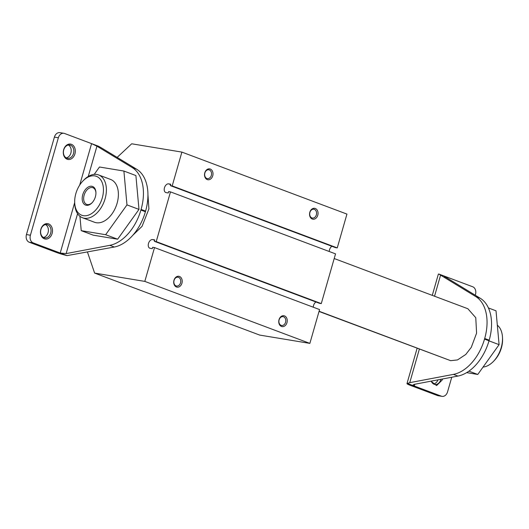 <?xml version="1.0" encoding="UTF-8"?>
<svg xmlns="http://www.w3.org/2000/svg" width="529" height="529" viewBox="0 0 529 529"><rect width="100%" height="100%" fill="white"/><g stroke="black" fill="none" stroke-linecap="round" stroke-linejoin="round"><path stroke-width="0.79" d="M319.027 311.462L450.655 360.672L457.506 359.932L465.765 354.47L471.273 347.368L476.583 333.164L475.769 317.698L467.854 308.731L334.202 258.536M92.218 202.627A8.907 5.674 110.6 0 1 86.683 204.399A8.907 5.674 110.6 0 1 84.085 201.423A8.907 5.674 110.6 0 1 85.804 191.478A8.907 5.674 110.6 0 1 92.945 187.729A8.907 5.674 110.6 0 1 95.537 190.704A8.907 5.674 110.6 0 1 95.941 192.708M82.663 201.767A9.945 6.335 -69.4 0 0 91.986 202.865A9.945 6.335 -69.4 0 0 95.928 192.377A9.945 6.335 -69.4 0 0 95.458 189.792A9.945 6.335 -69.4 0 0 86.525 188.317A9.945 6.335 -69.4 0 0 82.663 201.767M75.687 208.3A20.79 13.238 110.6 0 1 74.701 202.905A20.79 13.238 110.6 0 1 82.941 180.971A20.79 13.238 110.6 0 1 102.434 183.265A20.79 13.238 110.6 0 1 94.374 211.395A20.79 13.238 110.6 0 1 75.687 208.3M74.701 202.905L74.768 204.181A22.866 14.567 -69.4 0 0 75.852 210.119A22.866 14.567 -69.4 0 0 82.524 217.756A22.866 14.567 -69.4 0 0 100.854 208.128A22.866 14.567 -69.4 0 0 105.278 182.578A22.866 14.567 -69.4 0 0 98.606 174.934A22.866 14.567 -69.4 0 0 83.827 180.052L82.941 180.971M145.581 211.117L145.402 211.739L140.906 210.046A41.579 26.483 110.6 0 1 109.807 245.33L66.138 253.603L60.213 253.034L33.201 242.89A6.236 4.768 -80.6 0 1 30.411 235.226L26.45 234.572L54.401 137.104L58.362 137.758A6.236 4.768 -80.6 0 1 63.883 133.295A6.236 4.768 -80.6 0 1 64.578 133.48L91.583 143.63L96.939 146.183L132.118 167.508A41.579 26.483 110.6 0 1 141.084 209.424L145.581 211.117A41.579 26.483 110.6 0 0 136.621 169.201L132.118 167.508M30.411 235.226L58.362 137.758M63.883 133.295L59.916 132.64A6.236 4.768 99.4 0 0 54.401 137.104M26.45 234.572A6.236 4.768 99.4 0 0 29.24 242.229L33.201 242.89M98.606 174.934L110.607 179.443A22.866 14.567 110.6 0 1 117.279 187.081A22.866 14.567 110.6 0 1 112.856 212.638A22.866 14.567 110.6 0 1 94.526 222.259L82.524 217.756M43.973 237.706A6.758 5.171 -80.6 0 1 40.819 229.897A6.758 5.171 -80.6 0 1 46.929 224.574A6.758 5.171 -80.6 0 1 47.676 224.779A6.758 5.171 -80.6 0 1 50.698 233.071A6.758 5.171 -80.6 0 1 44.72 237.905A6.758 5.171 -80.6 0 1 43.973 237.706M43.438 237.461A6.758 5.171 99.4 0 0 48.06 232.634A6.758 5.171 99.4 0 0 45.567 224.58M44.343 238.81A7.796 5.964 99.4 0 0 52.113 233.461A7.796 5.964 99.4 0 0 48.622 223.893A7.796 5.964 99.4 0 0 40.859 229.236A7.796 5.964 99.4 0 0 44.343 238.81M66.786 158.138A6.758 5.171 -80.6 0 1 63.639 150.335A6.758 5.171 -80.6 0 1 69.742 145.006A6.758 5.171 -80.6 0 1 70.496 145.21A6.758 5.171 -80.6 0 1 73.518 153.503A6.758 5.171 -80.6 0 1 67.533 158.343A6.758 5.171 -80.6 0 1 66.786 158.138M66.251 157.893A6.758 5.171 99.4 0 0 70.873 153.066A6.758 5.171 99.4 0 0 68.386 145.019M71.441 144.324A7.796 5.964 99.4 0 0 63.672 149.667A7.796 5.964 99.4 0 0 67.163 159.242A7.796 5.964 99.4 0 0 74.926 153.899A7.796 5.964 99.4 0 0 71.441 144.324M94.208 174.378L99.485 167.005L123.898 171.046L126.973 204.895L105.641 234.704L81.235 230.657L79.925 216.275M74.688 202.554L60.213 253.034L67.09 255.613A10.395 0.998 16 0 1 56.246 252.373L29.24 242.229M126.973 204.895L138.982 209.405L135.9 175.555L123.898 171.046M81.235 230.657L93.243 235.167L117.65 239.207L105.641 234.704M138.982 209.405L117.65 239.207M140.906 210.046L141.084 209.424M136.621 169.201L101.442 147.875L98.46 146.209L91.583 143.63L79.694 185.084M145.402 211.739A41.579 26.483 110.6 0 1 114.304 247.023L67.09 255.613M451.753 377.243L447.547 391.896A6.236 4.768 -80.6 0 1 442.026 396.36A6.236 4.768 -80.6 0 1 441.338 396.175L414.326 386.031L413.076 384.967L414.253 384.345L457.916 376.073A41.579 26.483 -69.4 0 0 489.014 340.788L489.193 340.173A41.579 26.483 -69.4 0 0 480.233 298.25L444.241 276.277M475.267 295.242L475.498 294.428A6.236 4.768 -80.6 0 0 472.708 286.771L438.825 274.042A10.395 0.998 -164 0 0 438.349 274.201L432.279 295.367M430.963 381.184L436.584 385.601L442.237 379.987L442.469 379.002M419.358 349.147L409.75 382.659L407.449 383.446A10.395 0.998 16 0 0 406.98 383.604A10.395 0.998 16 0 0 410.365 385.37L437.371 395.52A6.236 4.768 99.4 0 0 438.065 395.705L442.026 396.36M493.425 361.419L494.311 360.5A20.79 13.238 -69.4 0 0 501.399 347.877A20.79 13.238 -69.4 0 0 502.55 338.567L502.484 337.29A22.866 14.567 110.6 0 1 501.221 347.527A22.866 14.567 110.6 0 1 493.425 361.419A22.866 14.567 110.6 0 1 483.043 367.086M497.326 325.196A22.866 14.567 110.6 0 1 502.484 337.29M488.412 307.951L496.017 310.807L499.098 344.657L488.994 340.861M409.75 382.659L453.419 374.387A41.579 26.483 -69.4 0 0 484.518 339.102L484.696 338.481A41.579 26.483 -69.4 0 0 475.73 296.564L438.825 274.042M468.932 371.146L477.766 374.459L499.098 344.657M466.671 372.628L477.766 374.459M407.449 383.446L414.326 386.031L414.842 384.239M445.054 276.925C443.824 276.138 444.036 276.039 445.696 276.627L445.53 277.216M433.562 383.981A6.758 5.171 99.4 0 0 435.446 383.194A6.758 5.171 99.4 0 0 437.952 379.855M440.908 379.3A6.758 5.171 -80.6 0 1 440.829 379.597A6.758 5.171 -80.6 0 1 434.845 384.431A6.758 5.171 -80.6 0 1 431.228 381.131M181.89 152.101L346.945 214.093L337.251 247.909L172.196 185.917L181.89 152.101L131.688 143.789L117.147 157.397M309.822 212.268A5.508 4.212 99.4 0 0 312.289 219.032A5.508 4.212 99.4 0 0 317.777 215.257A5.508 4.212 99.4 0 0 315.31 208.492A5.508 4.212 99.4 0 0 309.822 212.268M204.789 172.818A5.508 4.212 99.4 0 0 207.249 179.582A5.508 4.212 99.4 0 0 212.737 175.807A5.508 4.212 99.4 0 0 210.278 169.042A5.508 4.212 99.4 0 0 204.789 172.818M87.477 252.108L94.612 273.083L259.666 335.075L309.868 343.387L144.814 281.395L154.514 247.579L319.569 309.571L309.868 343.387M94.612 273.083L144.814 281.395M173.988 280.231A5.508 4.212 99.4 0 0 176.455 286.996A5.508 4.212 99.4 0 0 181.936 283.22A5.508 4.212 99.4 0 0 179.476 276.455A5.508 4.212 99.4 0 0 173.988 280.231M279.021 319.681A5.508 4.212 99.4 0 0 281.488 326.446A5.508 4.212 99.4 0 0 286.976 322.67A5.508 4.212 99.4 0 0 284.509 315.906A5.508 4.212 99.4 0 0 279.021 319.681M211.329 175.416A4.47 3.419 -80.6 0 1 207.375 178.61A4.47 3.419 -80.6 0 1 204.875 172.99A4.47 3.419 -80.6 0 1 208.836 169.789A4.47 3.419 -80.6 0 1 211.329 175.416M316.362 214.86A4.47 3.419 -80.6 0 1 312.408 218.06A4.47 3.419 -80.6 0 1 309.908 212.44A4.47 3.419 -80.6 0 1 313.869 209.239A4.47 3.419 -80.6 0 1 316.362 214.86M315.945 301.986A4.576 2.916 -69.4 0 0 313.552 305.451A4.576 2.916 -69.4 0 0 313.294 307.217M154.514 247.579L152.663 247.274L152.266 248.663L150.15 248.319A4.576 2.916 110.6 0 1 149.8 248.22A4.576 2.916 110.6 0 1 148.497 243.459A4.576 2.916 110.6 0 1 152.663 239.564L154.66 240.311M172.196 185.917L170.345 185.613L170.741 184.218L168.632 183.867A4.576 2.916 110.6 0 0 164.466 187.762A4.576 2.916 110.6 0 0 165.769 192.523A4.576 2.916 110.6 0 0 166.119 192.622L168.235 192.973L168.632 191.577L170.483 191.882L335.538 253.874L321.275 303.606L319.43 303.296L154.375 241.303L154.772 239.915L152.663 239.564M132.772 235.312L142.043 226.366L148.907 208.929L147.941 194.639M154.375 241.303L156.227 241.614L321.275 303.606M156.227 241.614L170.483 191.882M331.914 246.289A4.576 2.916 -69.4 0 0 329.521 249.754A4.576 2.916 -69.4 0 0 329.263 251.52M170.345 185.613L335.399 247.598L337.251 247.909M285.561 322.28A4.47 3.419 -80.6 0 1 281.607 325.474A4.47 3.419 -80.6 0 1 279.114 319.853A4.47 3.419 -80.6 0 1 283.068 316.653A4.47 3.419 -80.6 0 1 285.561 322.28M180.528 282.83A4.47 3.419 -80.6 0 1 176.574 286.03A4.47 3.419 -80.6 0 1 174.074 280.403A4.47 3.419 -80.6 0 1 178.035 277.209A4.47 3.419 -80.6 0 1 180.528 282.83M319.08 311.257L450.655 360.672M96.939 146.183L88.257 176.468M77.584 213.696L66.138 253.603M114.304 247.023L109.807 245.33M441.338 396.175L437.371 395.52M440.551 275.239L434.54 296.22M489.014 340.788L484.518 339.102M484.696 338.481L489.193 340.173M453.419 374.387L457.916 376.073M475.73 296.564L480.233 298.25M168.632 183.867L170.629 184.621M406.98 383.604L417.103 348.3"/></g></svg>
